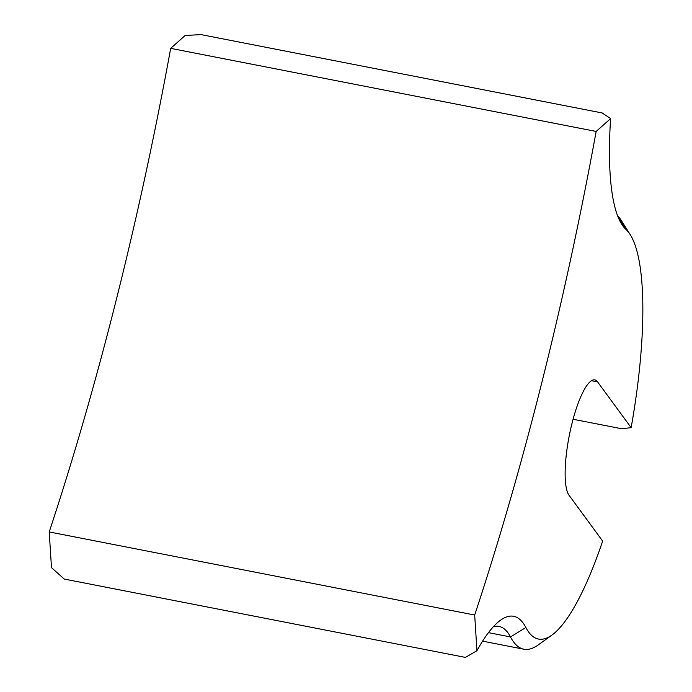<?xml version="1.0" encoding="UTF-8"?>
<svg xmlns="http://www.w3.org/2000/svg" width="692" height="692" viewBox="0 0 692 692"><rect width="100%" height="100%" fill="white"/><g stroke="black" fill="none" stroke-linecap="round" stroke-linejoin="round"><path stroke-width="1.04" d="M476.952 650.714L474.686 615.032L49.218 531.94L51.485 567.613L64.218 579.048L465.379 657.4L476.952 650.714A204.149 49.046 -78.9 0 1 500.524 620.196A204.149 49.046 -78.9 0 1 525.868 627.497A210.532 50.577 101.1 0 0 551.991 635.031A210.532 50.577 101.1 0 0 602.654 541.101L569.083 495.308A59.806 14.368 -78.9 0 1 570.563 429.464A59.806 14.368 -78.9 0 1 594.791 379.891A59.806 14.368 -78.9 0 1 597.577 381.88L631.147 427.673A210.532 50.577 101.1 0 0 630.196 234.631A210.532 50.577 101.1 0 0 628.959 232.797A210.532 50.577 101.1 0 0 625.879 229.337A204.149 49.046 -78.9 0 1 622.887 225.973A204.149 49.046 -78.9 0 1 621.684 224.199A204.149 49.046 -78.9 0 1 610.612 118.591L602.135 112.952L200.974 34.6L185.145 35.491L170.69 48.353L596.158 131.445L610.612 118.591M617.541 215.593A223.291 53.639 -78.9 0 1 619.842 218.326A223.291 53.639 -78.9 0 1 621.157 220.264L630.196 234.631M551.991 635.031L538.212 644.935A223.291 53.639 -78.9 0 1 523.853 649.208A223.291 53.639 -78.9 0 1 513.473 641.787A223.291 53.639 -78.9 0 1 510.497 636.951A191.39 45.975 101.1 0 0 499.053 626.442A191.39 45.975 101.1 0 0 493.318 626.753M631.147 427.673L621.494 428.711L573.071 419.257M49.218 531.94A956.967 229.891 101.1 0 0 170.69 48.353M474.686 615.032A956.967 229.891 101.1 0 0 596.158 131.445M625.879 229.337L618.146 217.132M488.448 632.644L510.497 636.951L525.868 627.497M597.577 381.88L591.47 380.687M482.583 641.147L523.853 649.208"/></g></svg>
